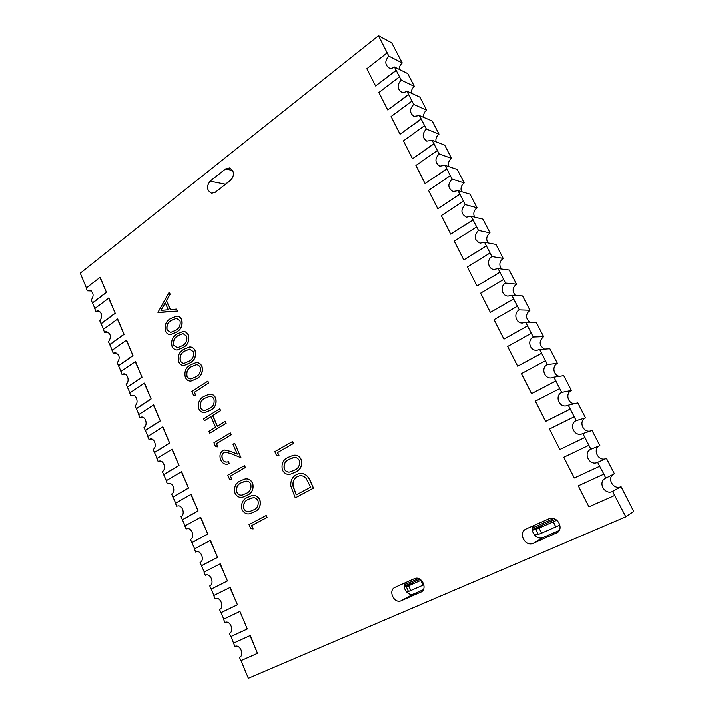 <?xml version="1.0" encoding="UTF-8"?>
<svg xmlns="http://www.w3.org/2000/svg" width="714" height="714" viewBox="0 0 714 714"><rect width="100%" height="100%" fill="white"/><g stroke="black" fill="none" stroke-linecap="round" stroke-linejoin="round"><path stroke-width="1.07" d="M423.322 589.746L413.665 593.959C408.158 596.734 401.589 587.676 405.445 582.686M559.196 530.484L543.247 537.446C536.821 540.641 529.252 531.073 533.769 525.54M86.376 287.849L80.289 273.176L378.518 35.7L391.718 42.849L402.259 62.975C400.268 64.626 399.269 66.75 399.251 69.365M394.44 66.973C392.522 68.357 390.629 68.624 388.746 67.794C384.828 64.474 384.864 60.574 388.844 56.094L387.175 52.836L366.844 68.722L375.591 85.975L396.127 70.249L394.44 66.973L407.748 73.596L414.361 86.403C412.228 88.152 411.21 90.41 411.326 93.186M406.846 91.115C404.981 92.436 403.107 92.713 401.241 91.936C397.118 88.607 397.1 84.663 401.188 80.102L399.501 76.817L378.893 92.49L387.738 109.947L408.551 94.426L406.846 91.115L419.912 97.149L426.606 110.108C424.303 111.973 423.295 114.374 423.581 117.319M419.413 115.552L413.906 116.373C409.559 113.044 409.479 109.055 413.683 104.405L411.969 101.076L391.076 116.525L400.036 134.196L421.135 118.908L419.413 115.552L432.22 120.978L438.994 134.098C436.504 136.088 435.504 138.65 436.013 141.774M432.122 140.283L426.758 141.113C422.152 137.784 422.01 133.75 426.329 129.002L424.589 125.628L403.419 140.863L412.478 158.74L433.871 143.675L432.122 140.283L444.67 145.094L451.525 158.365C448.829 160.516 447.865 163.247 448.642 166.558M444.992 165.318L439.788 166.157C434.897 162.854 434.674 158.767 439.128 153.894L437.37 150.484L415.896 165.478L425.071 183.578L446.759 168.754L444.992 165.318L457.272 169.486L464.207 182.918C461.28 185.256 460.369 188.175 461.485 191.673M458.022 190.656L453.015 191.513C447.812 188.237 447.499 184.096 452.078 179.098L450.302 175.644L428.534 190.397L437.816 208.711L459.807 194.137L458.022 190.656L470.026 194.181L477.05 207.774C473.855 210.327 473.025 213.441 474.56 217.127M471.204 216.306L466.447 217.19C460.887 213.959 460.468 209.764 465.189 204.606L463.395 201.107L441.314 215.619L450.712 234.156L473.016 219.832L471.204 216.306L482.932 219.162L490.036 232.925C486.555 235.736 485.841 239.074 487.912 242.921M484.556 242.278L480.094 243.171C474.141 240.02 473.596 235.781 478.469 230.435L476.649 226.891L454.265 241.153L463.779 259.914L486.386 245.848L484.556 242.278L495.998 244.456L503.183 258.379C499.381 261.511 498.836 265.072 501.549 269.035M498.077 268.58L493.954 269.473C487.974 268.999 486.475 259.575 491.91 256.585L490.063 252.997L467.367 267L476.997 285.993L499.934 272.186L498.077 268.58L509.216 270.053L516.499 284.145C512.349 287.671 512.018 291.446 515.499 295.471M511.759 295.203L508.056 296.096C501.719 295.98 499.8 286.1 505.521 283.056L503.656 279.433L480.629 293.159L490.375 312.393L513.643 298.863L511.759 295.203L522.594 295.962L529.966 310.233C525.459 314.222 525.406 318.203 529.806 322.184M525.62 322.175L522.38 323.031C515.686 323.362 513.259 312.955 519.301 309.876L517.409 306.199L494.061 319.649L503.932 339.123L527.53 325.879L525.62 322.175L536.143 322.192L543.604 336.633C538.74 341.194 539.025 345.362 544.479 349.137M539.659 349.476L536.955 350.279C529.904 351.136 526.852 340.176 533.26 337.026L531.341 333.304L507.654 346.477L517.65 366.193L541.587 353.234L539.659 349.476L549.86 348.744L557.411 363.372C551.788 366.023 553.314 375.475 559.499 376.278M553.877 377.144L551.77 377.831C544.371 379.33 540.578 367.746 547.397 364.524L545.46 360.748L521.425 373.636L531.546 393.601L555.831 380.937L553.877 377.144L563.748 375.635L571.396 390.442C565.06 393.298 567.862 403.972 574.859 403.571M568.282 405.159L566.818 405.695C559.124 407.926 554.448 395.681 561.713 392.379L559.749 388.559L535.366 401.134L545.621 421.358L570.263 409.006L568.282 405.159L577.813 402.857L585.551 417.851C578.411 420.957 582.883 432.889 590.487 430.953M582.874 433.541L582.089 433.853C574.163 436.923 568.469 424 576.216 420.591L574.226 416.726L549.494 428.998L559.874 449.481L584.873 437.432L582.874 433.541L592.049 430.426L599.894 445.607C591.861 449.017 598.412 462.181 606.293 458.424M597.654 462.288L597.564 462.333C589.487 466.313 582.633 452.694 590.906 449.177L588.889 445.25L563.792 457.21L574.315 477.952L599.68 466.242L597.654 462.288L606.472 458.343L614.406 473.721L605.793 478.13L603.892 474.096L578.286 485.788L588.943 506.806L614.683 495.427L612.621 491.419L621.073 486.618L633.711 511.411L625.848 516.802L248.356 678.3L241.02 660.629M224.91 622.492L223.562 619.243L239.931 611.452L247.285 628.998L230.774 636.629L229.417 633.354C234.719 631.212 230.113 619.886 225.008 622.456L225.097 622.412M223.812 619.127L219.537 609.533C224.678 607.364 220.385 596.333 215.325 598.671L215.583 598.582M233.487 643.18L250.061 635.612L257.486 653.346L240.77 660.736L239.538 657.371C244.786 655.077 239.922 643.814 234.852 646.456L231.015 636.513M215.075 598.778L213.745 595.565L230.158 587.443L237.432 604.803L221.126 612.657M213.986 595.449L209.755 585.953C214.735 583.766 210.746 573.021 205.748 575.136L206.167 575.011M205.337 575.314L204.017 572.128L220.251 563.801L227.445 580.973L211.335 589.059M204.258 572.003L200.072 562.614C204.909 560.41 201.196 549.941 196.27 551.842L196.859 551.708M195.707 552.083L194.395 548.932L210.434 540.391L217.565 557.393L201.643 565.693M194.636 548.807L190.486 539.507C195.181 537.294 191.736 527.093 186.881 528.797L187.639 528.672M186.167 529.092L184.872 525.968L200.732 517.231L207.783 534.054L192.048 542.569M185.105 525.843L181.008 516.641C185.56 514.41 182.356 504.468 177.59 505.976L178.509 505.887M176.724 506.324L175.448 503.245L191.12 494.302L198.099 510.947L182.552 519.676M175.68 503.111L171.619 494.008C176.037 491.767 173.074 482.075 168.388 483.396L169.459 483.351M167.379 483.797L166.112 480.745L181.606 471.606L188.514 488.081L173.154 497.024M166.344 480.611L162.328 471.606C166.612 469.348 163.872 459.896 159.276 461.048L158.133 461.494L160.489 461.057M158.133 461.494L156.875 458.468L172.19 449.142L179.027 465.457L163.845 474.596M157.098 458.334L153.126 449.418C157.285 447.151 154.751 437.941 150.243 438.923L148.967 439.413L151.609 439.003M148.967 439.413L147.727 436.415L162.872 426.901L169.637 443.055L154.635 452.39M147.95 436.272L144.014 427.454C148.057 425.178 145.718 416.191 141.31 417.03L139.899 417.547L142.791 417.19M139.899 417.547L138.677 414.584L153.644 404.883L160.347 420.876L145.513 430.399M138.891 414.441L134.991 405.713C138.918 403.419 136.767 394.655 132.447 395.342L130.921 395.904L134.053 395.61M130.921 395.904L129.707 392.968L144.505 383.088L151.145 398.921L136.481 408.64M129.921 392.816L126.066 384.186C129.877 381.883 127.895 373.324 123.674 373.877L122.032 374.466L125.387 374.252M122.032 374.466L120.827 371.557L135.464 361.516L142.032 377.188L127.547 387.086M121.041 371.414L117.221 362.864C120.389 358.08 119.649 354.671 114.981 352.627L113.231 353.243L116.784 353.109M113.231 353.243L112.036 350.369L126.512 340.15L133.009 355.661L118.694 365.746M112.25 350.217L108.466 341.756C111.58 337.044 110.884 333.652 106.368 331.582L104.512 332.224L108.26 332.18M104.512 332.224L103.334 329.377L117.64 318.988L124.084 334.357L109.92 344.612M103.539 329.225L99.79 320.845C102.861 316.213 102.209 312.839 97.836 310.742L95.881 311.411L99.79 311.465M95.881 311.411L94.712 308.591L108.858 298.041L115.24 313.259L101.245 323.683M94.917 308.43L91.205 300.148C94.221 295.578 93.614 292.231 89.375 290.107L87.331 290.803L91.392 290.964M87.331 290.803L86.171 288.001L100.165 277.3L106.484 292.365L92.641 302.959M599.68 466.242L603.892 474.096M590.906 449.177L599.894 445.607M584.873 437.432L588.889 445.25M576.216 420.591L585.551 417.851M570.263 409.006L574.226 416.726M561.713 392.379L571.396 390.442M555.831 380.937L559.749 388.559M547.397 364.524L557.411 363.372M541.587 353.234L545.46 360.748M533.26 337.026L543.604 336.633M527.53 325.879L531.341 333.304M519.301 309.876L529.966 310.233M513.643 298.863L517.409 306.199M505.521 283.056L516.499 284.145M499.934 272.186L503.656 279.433M491.91 256.585L503.183 258.379M486.386 245.848L490.063 252.997M478.469 230.435L490.036 232.925M473.016 219.832L476.649 226.891M465.189 204.606L477.05 207.774M459.807 194.137L463.395 201.107M452.078 179.098L464.207 182.918M446.759 168.754L450.302 175.644M439.128 153.894L451.525 158.365M433.871 143.675L437.37 150.484M426.329 129.002L438.994 134.098M421.135 118.908L424.589 125.628M413.683 104.405L426.606 110.108M408.551 94.426L411.969 101.076M401.188 80.102L414.361 86.403M396.127 70.249L399.501 76.817M239.931 611.452L247.285 628.998M233.737 643.055L250.302 635.496L257.486 653.346M614.683 495.427L625.848 516.802M559.874 449.481L585.025 437.387M545.621 421.358L570.415 408.97M531.546 393.601L555.992 380.91M517.65 366.193L541.756 353.216M503.932 339.123L527.7 325.87M490.375 312.393L513.812 298.871M476.997 285.993L500.112 272.212M463.779 259.914L486.573 245.884M450.712 234.156L473.204 219.876M437.816 208.711L459.994 194.19M425.071 183.578L446.955 168.816M412.478 158.74L434.067 143.755M400.036 134.196L421.34 118.988M387.738 109.947L408.765 94.525M375.591 85.975L396.332 70.356M378.518 35.7L387.175 52.836M292.669 441.43L293.552 443.403L277.63 452.498L279.12 455.853L276.613 455.621L274.836 451.596L292.669 441.43M292.99 455.362L293.061 455.345C296.551 454.541 299.309 455.943 301.344 459.53C302.611 465.787 300.558 469.999 295.185 472.177L290.75 474.034M298.952 473.632L299.014 473.614C304.191 472.73 307.993 475.247 310.438 481.165L313.544 488.108L295.275 497.828L290.83 485.975C290.482 480.611 292.338 476.836 296.408 474.64L298.88 473.65C304.057 472.766 307.868 475.283 310.313 481.2L313.41 488.144L295.275 497.828M169.182 292.231L170.012 294.15L166.38 300.639L170.262 309.608L176.492 309.091L177.34 311.045L157.928 312.348L169.182 292.231L170.164 294.159L166.532 300.648L170.405 309.59M176.492 309.091L177.491 311.045L158.035 312.607M176.688 316.097L176.76 316.097C178.946 316.106 180.615 317.311 181.767 319.702C182.9 325.468 181.151 329.6 176.528 332.09L170.503 334.625M183.168 331.474L183.248 331.474C185.524 331.448 187.264 332.67 188.469 335.143C189.603 340.944 187.844 345.067 183.186 347.513L177.277 349.985M189.674 346.968L189.745 346.968C192.128 346.879 193.949 348.12 195.217 350.699C196.368 356.527 194.583 360.641 189.888 363.051L184.132 365.461M196.18 362.587L196.252 362.578C198.751 362.409 200.679 363.676 202.017 366.371C203.169 372.226 201.375 376.332 196.636 378.697L191.049 381.035M207.899 381.124L208.693 382.972L194.422 392.209L195.77 395.36L193.494 395.217L191.879 391.442L207.899 381.124M209.389 394.155L209.461 394.146C212.174 393.833 214.28 395.137 215.771 398.055C216.94 403.963 215.11 408.051 210.291 410.327L205.043 412.531M204.418 420.662L203.624 418.806L219.733 408.747L220.546 410.621L212.647 415.539L217.252 426.213L225.196 421.34L226.16 423.206L209.782 433.157L208.979 431.292L215.592 427.24L210.987 416.565L204.418 420.662L211.014 416.628M219.733 408.747L220.688 410.604L212.781 415.521L217.368 426.142M230.363 432.907L231.184 434.799L216.512 443.626L217.895 446.848L215.566 446.634L213.905 442.769L230.363 432.907M224.964 451.98L223.901 452.399C221.983 453.952 221.536 456.13 222.563 458.915C223.643 461.244 225.213 462.261 227.275 461.976M228.302 461.619L229.123 463.52L227.445 464.145C224.517 464.519 222.268 463.083 220.706 459.834C219.269 455.827 219.974 452.756 222.822 450.614L224.428 449.998L230.551 451.391L237.271 454.095L232.987 444.233L234.692 443.224L240.957 457.656L230.515 453.444L224.892 451.989L223.768 452.426C221.849 453.979 221.394 456.157 222.42 458.941C223.518 461.306 225.115 462.315 227.213 461.994L228.444 461.592L229.256 463.493L227.516 464.127M224.499 449.99L230.684 451.364L237.226 453.997M234.692 443.224L240.957 457.656M244.536 465.564L245.366 467.483L230.443 476.042L231.845 479.308L229.48 479.058L227.802 475.131L244.536 465.564M244.652 479.085L244.723 479.067C248.07 478.228 250.739 479.603 252.729 483.191C253.934 489.251 252.015 493.294 246.973 495.329L243.01 497.015M251.426 495.73L251.489 495.712C254.996 494.704 257.816 496.078 259.95 499.836C261.163 505.931 259.227 509.966 254.148 511.947L250.462 513.509M266.188 515.463L267.045 517.427L251.721 525.566L253.158 528.904L250.739 528.592L249.025 524.576L266.188 515.463M230.8 180.187C234.754 175.01 234.335 170.932 229.533 167.942L225.615 168.932L210.139 181.142C206.257 186.381 206.748 190.424 211.612 193.271L215.226 192.307L230.8 180.187M555.992 533.394L556.759 533.001C564.747 528.726 556.822 514.785 548.771 518.864L525.816 529.101C517.739 532.983 525.218 547.201 533.313 543.265L557.464 532.519M420.591 592.334L421.046 592.111C428.132 588.639 421.331 575.172 414.325 578.733L394.842 587.426C387.782 590.639 394.244 604.187 401.232 600.76L421.474 591.852M388.844 56.094L402.259 62.975M266.054 515.508L266.911 517.471L251.721 525.566M251.587 525.602L253.024 528.949M259.816 499.871C261.029 505.967 259.093 510.001 254.006 511.983L250.391 513.536C246.928 514.624 244.143 513.304 242.046 509.564C240.797 503.504 242.671 499.407 247.669 497.301L251.355 495.748C254.862 494.74 257.683 496.114 259.816 499.871L259.95 499.836M253.167 510.046C257.174 508.609 258.798 505.512 258.031 500.764C256.844 498.524 255.201 497.506 253.104 497.72L248.499 499.238C244.59 500.791 243.001 503.906 243.733 508.564C245.321 511.278 247.383 512.233 249.918 511.438L253.167 510.046M243.733 508.564L243.876 508.529C245.429 511.215 247.472 512.179 249.989 511.411M251.569 497.97L248.633 499.202C244.723 500.755 243.144 503.861 243.876 508.529M252.586 483.226C253.791 489.286 251.872 493.329 246.839 495.364L242.938 497.033C239.609 497.988 236.95 496.667 234.977 493.079C233.728 487.046 235.584 482.95 240.547 480.781L244.59 479.103C247.936 478.264 250.605 479.638 252.586 483.226L252.729 483.191M246 493.436C249.971 491.955 251.587 488.858 250.819 484.128C249.641 481.905 248.008 480.906 245.928 481.147L241.368 482.709C237.494 484.297 235.915 487.421 236.646 492.062C238.128 494.65 240.082 495.605 242.51 494.936L246 493.436M236.646 492.062L236.789 492.026C238.244 494.597 240.172 495.552 242.582 494.918M244.795 481.316L241.502 482.673C237.628 484.271 236.057 487.385 236.789 492.026M244.402 465.59L245.232 467.509L230.443 476.042M230.301 476.068L231.702 479.335M230.229 432.934L231.05 434.826L216.512 443.626M216.369 443.653L217.752 446.866M225.196 421.34L226.16 423.206M226.017 423.223L209.782 433.157M215.628 398.064C216.797 403.981 214.968 408.069 210.148 410.345L204.972 412.54C202.303 412.888 200.241 411.621 198.787 408.738C197.582 402.857 199.349 398.715 204.097 396.315L209.318 394.164C212.031 393.851 214.138 395.154 215.628 398.064L215.771 398.055M209.336 408.488C213.147 406.819 214.682 403.678 213.941 399.055C212.897 397.046 211.442 396.145 209.568 396.341L204.882 398.171C201.178 399.947 199.679 403.107 200.384 407.649C201.491 409.738 203.026 410.657 204.98 410.389L209.336 408.488M200.384 407.649L200.527 407.632C201.607 409.693 203.124 410.612 205.052 410.38M209.639 396.332L205.025 398.153C201.321 399.929 199.822 403.089 200.527 407.632M207.756 381.133L208.55 382.981L194.422 392.209M194.27 392.227L195.627 395.369M201.875 366.38C203.026 372.235 201.232 376.34 196.493 378.706L190.977 381.044C188.523 381.249 186.631 380.009 185.31 377.349C184.123 371.521 185.863 367.362 190.522 364.881L196.109 362.587C198.608 362.417 200.527 363.685 201.875 366.38L202.017 366.371M195.698 376.876C199.438 375.136 200.946 371.976 200.215 367.398C199.277 365.541 197.948 364.667 196.225 364.756L191.307 366.701C187.657 368.549 186.184 371.726 186.889 376.224C187.88 378.161 189.281 379.045 191.084 378.893L195.698 376.876M186.889 376.224L187.032 376.216C188.005 378.117 189.38 379.009 191.156 378.884M196.296 364.756L191.45 366.693C187.809 368.54 186.327 371.717 187.032 376.216M195.074 350.708C196.225 356.536 194.44 360.65 189.737 363.06L184.051 365.461C181.704 365.595 179.901 364.381 178.652 361.819C177.465 356.018 179.187 351.859 183.819 349.324L189.603 346.977C191.986 346.879 193.806 348.129 195.074 350.708L195.217 350.699M188.951 361.239C192.664 359.463 194.154 356.295 193.432 351.743L189.612 349.137L184.587 351.136C180.972 353.019 179.517 356.206 180.214 360.686C181.151 362.533 182.481 363.408 184.203 363.31L188.951 361.239M180.214 360.686L180.356 360.677C181.276 362.498 182.588 363.372 184.274 363.31M189.683 349.137L184.739 351.136C181.124 353.019 179.66 356.197 180.356 360.677M188.326 335.152C189.46 340.944 187.702 345.067 183.034 347.522L177.206 349.994C174.948 350.056 173.225 348.86 172.038 346.397C170.86 340.632 172.565 336.455 177.152 333.884L183.096 331.474C185.372 331.448 187.113 332.67 188.326 335.152L188.469 335.143M182.248 345.719C185.935 343.907 187.416 340.73 186.693 336.196L183.043 333.634L177.92 335.687C174.332 337.606 172.886 340.792 173.582 345.255L177.375 347.843L182.248 345.719M173.582 345.255L177.447 347.834M183.114 333.634L178.072 335.687C174.484 337.597 173.038 340.783 173.725 345.246M181.615 319.702C182.748 325.468 181.008 329.6 176.376 332.09L170.432 334.625C168.254 334.643 166.603 333.465 165.47 331.091C164.291 325.352 165.987 321.175 170.539 318.56L176.608 316.088C178.795 316.106 180.463 317.311 181.615 319.702L181.767 319.702M175.599 330.305C179.25 328.458 180.722 325.281 179.999 320.764L176.51 318.248L171.306 320.345C167.745 322.291 166.308 325.486 166.996 329.93L170.61 332.474L175.599 330.305M166.996 329.93L170.682 332.474M176.581 318.248L171.449 320.345C167.897 322.291 166.46 325.486 167.147 329.93M160.936 310.376L168.272 309.769L165.229 302.709L160.936 310.376M165.291 302.861L161.087 310.358M310.635 487.135L306.172 478.434C304.146 476.113 301.835 475.256 299.237 475.854L297.283 476.631C293.909 478.514 292.49 481.709 293.026 486.198L296.239 494.847L310.635 487.135M299.3 475.836L297.417 476.604C294.043 478.487 292.624 481.673 293.159 486.172L296.355 494.784M301.21 459.566C302.477 465.814 300.424 470.035 295.052 472.213L290.678 474.051C287.207 474.98 284.449 473.641 282.423 470.035C281.111 463.814 283.101 459.548 288.394 457.228L292.927 455.371C296.417 454.568 299.184 455.969 301.21 459.566L301.344 459.53M294.159 470.231C298.407 468.643 300.13 465.403 299.327 460.53C298.077 458.245 296.346 457.237 294.123 457.513L289.259 459.209C285.127 460.914 283.44 464.171 284.208 468.955C285.725 471.561 287.76 472.534 290.303 471.865L294.159 470.231M284.208 468.955L284.342 468.928C285.841 471.508 287.849 472.481 290.375 471.856M293.115 457.674L289.393 459.182C285.261 460.887 283.574 464.136 284.342 468.928M292.535 441.457L293.418 443.43L277.63 452.498M277.496 452.524L278.987 455.88M612.621 491.419C604.624 495.364 597.422 481.986 605.508 478.273L605.793 478.13M613.861 474.007C606.32 477.889 613.442 490.402 621.073 486.618M603.749 474.158L578.286 485.788M229.917 587.542L237.432 604.803M237.191 604.91L220.876 612.764M220.001 563.881L227.445 580.973M227.204 581.071L211.076 589.148M210.184 540.471L217.565 557.393M217.315 557.473L201.384 565.783M200.473 517.293L207.783 534.054M207.524 534.126L191.789 542.649M190.861 494.356L198.099 510.947M197.84 511.019L182.293 519.747M181.347 471.659L188.514 488.081M188.255 488.144L172.895 497.087M171.931 449.186L179.027 465.457M178.768 465.501L163.586 474.649M162.605 426.936L169.637 443.055M169.379 443.091L154.376 452.435M153.376 404.918L160.347 420.876M160.079 420.912L145.245 430.444M144.246 383.115L151.145 398.921M150.877 398.947L136.222 408.667M135.196 361.525L142.032 377.188M141.765 377.206L127.279 387.104M126.235 340.15L133.009 355.661M132.742 355.679L118.426 365.755M117.373 318.988L124.084 334.357M123.817 334.357L109.653 344.621M108.59 298.033L115.24 313.259M114.963 313.259L100.969 323.683M99.889 277.282L106.484 292.365M106.207 292.356L92.374 302.959M534.724 535.348L538.053 533.894M532.483 530.332L540.587 526.745L535.839 529.404L539.061 528.11L541.551 533.162L555.795 526.905L553.261 521.818L539.061 528.11M410.818 590.558L423.009 585.203L420.814 580.437L408.649 585.819L410.818 590.558L408.453 591.487L406.293 586.765L408.649 585.819M406.32 591.781L408.212 590.951M559.91 525.022L555.795 526.905M541.551 533.162L538.311 534.429L535.839 529.404M423.911 584.811L423.009 585.203M406.293 586.765L412.389 583.525L404.365 587.086M420.814 580.437L421.305 580.214M553.261 521.818L556.875 520.176M223.411 185.935L232.121 178.786M401.232 600.76L413.665 593.959M533.313 543.265L543.247 537.446M225.615 168.932L232.728 170.539M210.139 181.142L225.178 184.194M553.689 518.525L532.689 527.851M418.538 578.572L404.526 584.793M404.338 586.274L420.091 579.286M532.457 529.458L555.492 519.248"/></g></svg>
